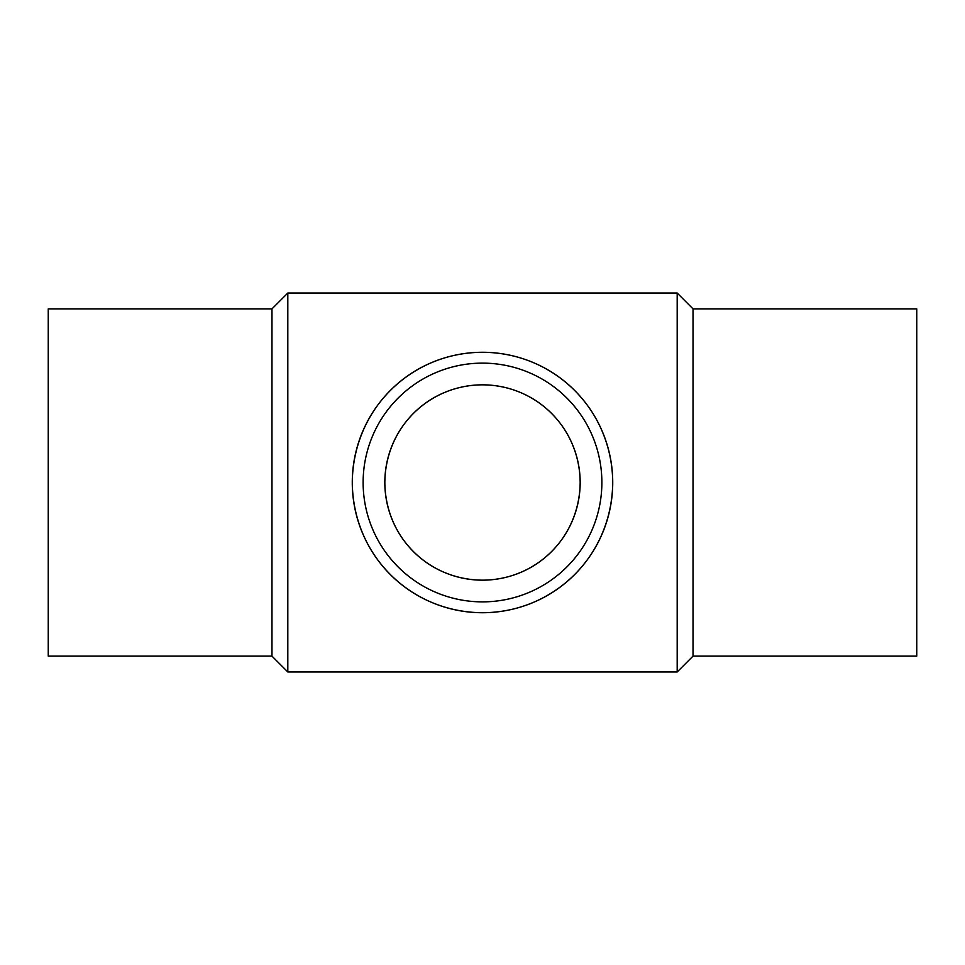 <?xml version="1.0" encoding="UTF-8"?>
<svg xmlns="http://www.w3.org/2000/svg" width="965" height="965" viewBox="0 0 965 965"><rect width="100%" height="100%" fill="white"/><g stroke="black" fill="none" stroke-linecap="round" stroke-linejoin="round"><path stroke-width="1.45" d="M580.17 482.5C579.627 537.143 536.661 579.856 482.645 580.17C428.605 579.869 385.481 537.601 384.83 482.621C385.325 427.893 428.315 385.071 482.524 384.83C536.54 385.083 579.748 427.905 580.17 482.5M482.5 580.17A97.67 97.67 0 0 0 580.17 482.5A97.67 97.67 0 0 0 482.5 384.83A97.67 97.67 0 0 0 384.83 482.5A97.67 97.67 0 0 0 482.5 580.17M271.973 308.872L48.25 308.872L48.25 656.128L271.973 656.128L271.973 308.872L287.811 293.022L677.189 293.022L677.189 671.978L693.027 656.128L916.75 656.128L916.75 308.872L693.027 308.872L693.027 656.128M271.973 656.128L287.811 671.978L287.811 293.022M482.5 601.87A119.37 119.37 0 0 0 601.87 482.5A119.37 119.37 0 0 0 482.5 363.13A119.37 119.37 0 0 0 363.13 482.5A119.37 119.37 0 0 0 482.5 601.87M612.727 482.5C612.015 555.345 554.706 612.317 482.681 612.727C410.583 612.341 353.045 555.864 352.273 482.5C353.021 409.606 410.318 352.599 482.524 352.273C554.549 352.599 612.172 409.715 612.727 482.5A130.227 130.227 0 0 0 482.5 352.273A130.227 130.227 0 0 0 352.273 482.5A130.227 130.227 0 0 0 482.5 612.727A130.227 130.227 0 0 0 612.727 482.5M693.027 308.872L677.189 293.022M287.811 671.978L677.189 671.978"/></g></svg>
